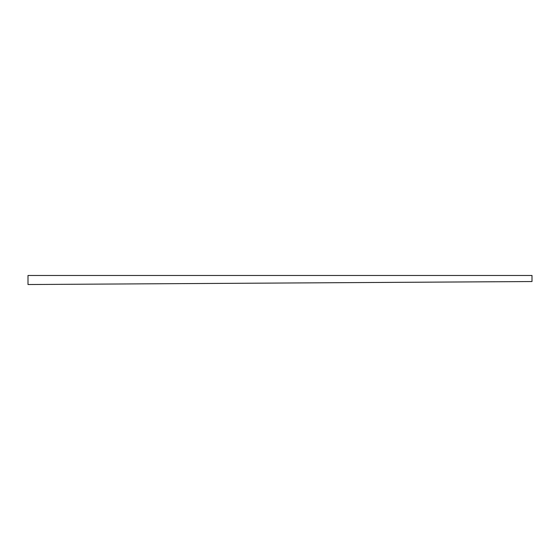 <?xml version="1.0" encoding="UTF-8"?>
<svg xmlns="http://www.w3.org/2000/svg" width="560" height="560" viewBox="0 0 560 560"><rect width="100%" height="100%" fill="white"/><g stroke="black" fill="none" stroke-linecap="round" stroke-linejoin="round"><path stroke-width="0.42" stroke-dasharray="2.8 2.1" d="M28 284.529L532 281.54L532 275.471L28 275.471L28 284.529"/><path stroke-width="0.84" d="M28 284.529L532 281.54L532 275.471L28 275.471L28 284.529"/></g></svg>
